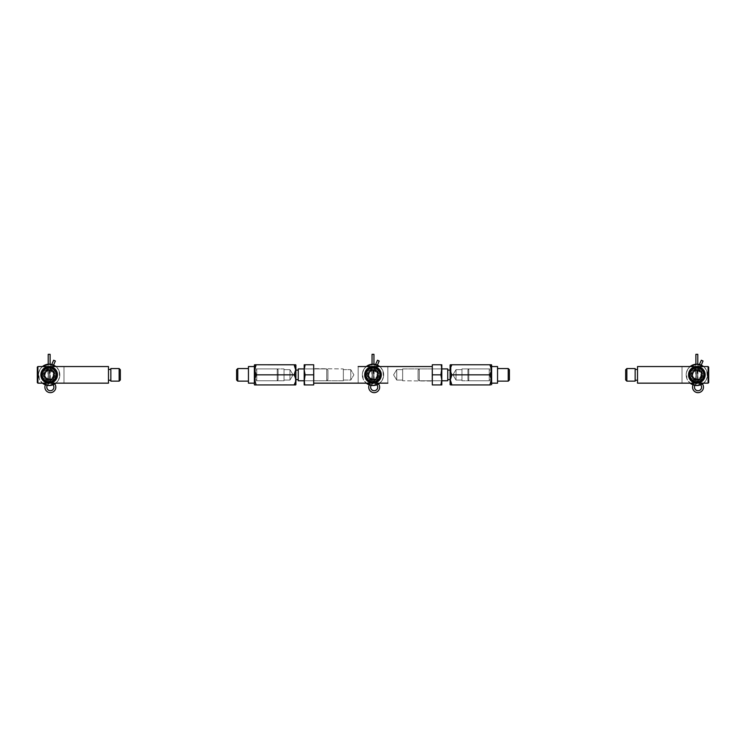 <?xml version="1.0" encoding="UTF-8"?>
<svg xmlns="http://www.w3.org/2000/svg" width="746" height="746" viewBox="0 0 746 746"><rect width="100%" height="100%" fill="white"/><g stroke="black" fill="none" stroke-linecap="round" stroke-linejoin="round"><path stroke-width="0.56" stroke-dasharray="3.73 2.8" d="M313.982 368.925L313.693 381.075L313.693 368.627L343.346 368.925L343.346 380.786L313.982 380.786L313.982 368.925L313.982 380.786L343.346 380.786L343.346 368.925L343.346 380.786L343.346 368.925L313.693 368.627L313.693 374.856L313.693 366.547L313.693 383.155L313.982 368.925M350.76 369.634L350.76 380.068L343.346 380.068L343.346 369.634L350.76 369.634L353.893 374.856L350.76 380.068L350.76 369.634L350.76 380.068L353.893 374.856L350.76 369.634L343.346 369.634L343.346 380.068L350.76 380.068L350.76 369.634M432.018 380.786L432.307 368.627L432.307 381.075L402.654 380.786L402.654 368.925L432.018 368.925L432.018 380.786L432.018 368.925L402.654 368.925L402.654 380.786L402.654 368.925L402.654 380.786L432.307 381.075L432.307 374.856L432.307 383.155L432.307 366.547L432.018 380.786M396.723 380.068L396.723 369.634L402.654 369.634L402.654 380.068L396.723 380.068L393.59 374.856L396.723 369.634L396.723 380.068L396.723 369.634L393.59 374.856L396.723 380.068L402.654 380.068L402.654 369.634L396.723 369.634L396.723 380.068M373 369.988A4.868 4.868 0 0 0 368.132 374.856A4.868 4.868 0 0 0 373 379.714L369.568 378.297L368.132 374.856L369.568 371.405L373 369.988L376.432 371.405L377.868 374.846L377.485 376.739L375.714 378.893L373 379.714L371.116 379.332L368.972 377.579L368.235 375.825L368.235 373.886L369.568 371.405L372.03 370.091L373.97 370.091L376.087 371.098L377.476 372.963L377.868 374.846L377.028 377.579L375.714 378.893L373 379.714A4.868 4.868 0 0 0 377.868 374.856A4.868 4.868 0 0 0 373 369.988L376.441 371.415L377.868 374.856L376.441 378.287L373 379.714L369.559 378.287L368.132 374.856L369.559 371.415L373 369.988M387.827 383.155L387.827 366.547L387.827 383.155M358.173 366.547L358.173 383.155L358.173 366.547M432.307 366.547L432.307 373.233L432.307 366.547M402.654 380.068L402.654 369.634L402.654 380.068M343.346 369.634L343.346 380.068L343.346 369.634M491.027 380.786L491.027 368.925L491.623 368.328L491.623 381.374L491.027 380.786L461.97 380.786L461.97 368.925L491.027 368.925L491.027 380.786L491.027 368.925L461.97 368.925L461.97 380.786L461.97 368.925L461.97 380.786L491.027 380.786L491.623 381.374L491.623 374.856L491.623 384.712L491.623 374.856L489.842 374.856L491.623 374.856L491.623 364.99L491.623 381.374L491.623 368.328L491.027 368.925L491.027 380.786M456.039 380.068L456.039 369.634L461.97 369.634L461.97 380.068L456.039 380.068L452.897 374.856L456.039 369.634L456.039 380.068L456.039 369.634L452.897 374.856L456.039 380.068L461.97 380.068L461.97 369.634L456.039 369.634L456.039 380.068M419.261 368.925L418.077 370.109L418.077 379.593L419.261 380.786L419.261 368.925L419.261 380.786L441.8 380.786L419.261 380.786L419.261 368.925L441.772 368.925L419.261 368.925L419.261 380.786L418.077 379.593L418.077 370.109L418.077 379.509L418.077 370.109L419.261 368.925M441.8 368.925L441.8 380.786L432.307 380.786L432.307 368.925L441.8 368.925L432.307 368.925L432.307 384.936L432.307 368.925L432.307 380.786L441.8 380.786L441.8 374.856L441.8 384.936L441.8 368.925M451.246 373.625L450.323 369.792L451.255 365.969L450.323 369.792L451.88 374.856L450.108 374.856L450.108 370.109L450.108 384.712L450.108 370.109L450.108 374.856L451.88 374.856L450.323 379.873L451.88 384.936L450.323 384.936L451.88 384.936L450.323 379.873L451.255 376.049M447.731 370.109L447.731 379.593L447.731 370.109M489.945 384.759L490.467 384.936L489.842 384.936L491.4 379.91L489.842 374.856L451.88 374.856L451.255 373.643M450.108 374.856L450.108 364.99L450.108 374.856M451.787 364.943L491.288 364.766L451.871 364.785M451.787 375.024L489.842 374.856L491.4 369.829L489.842 364.766L491.4 369.829L489.842 374.856L491.4 379.91L490.467 383.742M489.842 384.936L451.88 384.936L489.842 384.936M489.842 364.766L490.971 364.766M447.731 368.925L447.731 380.786L447.731 368.925M447.731 379.593L447.731 370.202L447.731 379.593M461.97 380.068L461.97 369.634L461.97 380.068M254.973 368.925L254.973 380.786L254.377 381.374L254.377 368.328L254.973 368.925L284.03 368.925L284.03 380.786L254.973 380.786L254.973 368.925L254.973 380.786L284.03 380.786L284.03 368.925L284.03 380.786L284.03 368.925L254.973 368.925L254.377 368.328L254.377 374.856L254.377 364.99L254.377 374.856L256.158 374.856L254.377 374.856L254.377 384.712L254.377 368.328L254.377 381.374L254.973 380.786L254.973 368.925M289.961 369.634L289.961 380.068L284.03 380.068L284.03 369.634L289.961 369.634L293.103 374.856L289.961 380.068L289.961 369.634L289.961 380.068L293.103 374.856L289.961 369.634L284.03 369.634L284.03 380.068L289.961 380.068L289.961 369.634M326.739 380.786L327.923 379.593L327.923 370.109L326.739 368.925L326.739 380.786L326.739 368.925L304.2 368.925L326.739 368.925L326.739 380.786L304.228 380.786L326.739 380.786L326.739 368.925L327.923 370.109L327.923 379.593L327.923 370.202L327.923 379.593L326.739 380.786M304.2 380.786L304.2 368.925L313.693 368.925L313.693 380.786L304.2 380.786L313.693 380.786L313.693 364.766L313.693 380.786L313.693 368.925L304.2 368.925L304.2 374.856L304.2 364.766L304.2 380.786M256.055 364.943L255.533 364.766L256.158 364.766L254.6 369.792L256.158 374.856L294.12 374.856L295.677 379.91L294.745 383.742L295.677 379.91L294.12 374.856L295.892 374.856L295.892 379.593L295.892 364.99L295.892 379.593L295.892 374.856L294.12 374.856L295.677 369.829L294.12 364.766L295.239 364.766M298.269 379.593L298.269 370.109L298.269 379.593M295.892 374.856L295.892 384.712L295.892 374.856M294.12 384.936L256.158 384.936L294.213 384.759M295.239 384.936L294.745 384.936L295.239 384.936M294.213 374.678L256.158 374.856L254.6 379.873L256.158 384.936L254.712 384.936L256.158 384.936L254.6 379.873L256.158 374.856L254.6 369.792L255.533 365.969M294.745 364.766L256.158 364.766L294.12 364.766L295.677 369.829L294.745 373.653M256.158 384.936L255.029 384.936M298.269 380.786L298.269 368.925L298.269 380.786M298.269 370.109L298.269 379.509L298.269 370.109M284.03 369.634L284.03 380.068L284.03 369.634M277.214 380.786L278.099 379.891L278.099 369.811L277.214 368.925L277.214 380.786L277.214 368.925L256.755 368.925L256.755 380.786L277.214 380.786L256.755 380.786L256.755 368.925L277.214 368.925L277.214 380.786L277.214 368.925L278.099 369.811L278.099 379.891L278.099 369.904L278.099 379.891L277.214 380.786M248.446 381.141L248.446 366.547L248.446 381.141M254.377 383.155L254.377 366.547L254.377 383.155M256.755 370.109L254.377 370.109L254.377 379.593L256.755 379.593L256.755 368.925L256.755 379.593L256.755 370.109L256.755 379.593L254.377 379.593L254.377 370.109L256.755 370.109M256.755 380.786L256.755 376.012L256.755 380.786M254.377 379.593L254.377 370.109L254.377 379.593M237.769 381.141L237.769 368.561L237.769 381.141M236.585 379.956L236.585 369.755L236.585 379.956M468.786 368.925L467.901 369.811L467.901 379.891L468.786 380.786L468.786 368.925L468.786 380.786L489.245 380.786L489.245 368.925L468.786 368.925L489.245 368.925L489.245 380.786L468.786 380.786L468.786 368.925L468.786 380.786L467.901 379.891L467.901 369.811L467.901 379.798L467.901 369.811L468.786 368.925M497.554 368.561L497.554 383.155L497.554 368.561M491.623 366.547L491.623 383.155L491.623 366.547M489.245 379.593L491.623 379.593L491.623 370.109L489.245 370.109L489.245 380.786L489.245 370.109L489.245 379.593L489.245 370.109L491.623 370.109L491.623 379.593L489.245 379.593M489.245 368.925L489.245 373.699L489.245 368.925M491.623 370.109L491.623 379.593L491.623 370.109M508.231 368.561L508.231 381.141L508.231 368.561M509.415 369.755L509.415 379.956L509.415 369.755M696.839 369.988A4.868 4.868 0 0 0 691.971 374.856A4.868 4.868 0 0 0 696.839 379.714L693.407 378.297L691.971 374.856L693.407 371.405L696.839 369.988L699.552 370.818L701.315 372.963L701.604 375.816L700.27 378.297L697.808 379.621L694.955 379.332L692.81 377.579L691.971 374.856L692.81 372.133L694.946 370.37L697.808 370.091L700.27 371.405L701.604 373.877L701.315 376.739L699.552 378.893L696.839 379.714A4.868 4.868 0 0 0 701.697 374.856A4.868 4.868 0 0 0 696.839 369.988L700.28 371.415L701.697 374.856L700.28 378.287L696.839 379.714L693.398 378.287L691.971 374.856L693.398 371.415L696.839 369.988M635.154 369.457L635.154 381.141L635.154 369.457M637.522 380.246L637.522 369.457L637.522 380.246M625.661 379.956L625.661 369.755L625.661 379.956M626.854 381.141L626.854 368.561L626.854 381.141M637.522 383.155L637.522 366.547L637.522 383.155M637.522 369.457L637.522 380.143L637.522 369.457M682.012 366.547L682.012 383.155L682.012 366.547M708.7 367.144L708.7 382.558L708.7 367.144M49.161 379.714A4.868 4.868 0 0 0 54.029 374.856A4.868 4.868 0 0 0 49.161 369.988L52.593 371.405L54.029 374.846L52.593 378.297L49.161 379.714L46.448 378.884L44.685 376.749L44.396 373.886L45.73 371.405L48.192 370.091L51.045 370.37L53.19 372.133L54.029 374.846L53.19 377.579L51.054 379.332L48.192 379.621L45.73 378.297L44.396 375.825L44.685 372.963L46.448 370.818L49.161 369.988A4.868 4.868 0 0 0 44.303 374.856A4.868 4.868 0 0 0 49.161 379.714L45.72 378.287L44.303 374.856L45.72 371.415L49.161 369.988L52.602 371.415L54.029 374.856L52.602 378.287L49.161 379.714M110.846 380.246L110.846 368.561L110.846 380.246M108.478 369.457L108.478 380.246L108.478 369.457M120.339 369.755L120.339 379.956L120.339 369.755M119.146 368.561L119.146 381.141L119.146 368.561M108.478 366.547L108.478 383.155L108.478 366.547M108.478 380.246L108.478 369.559L108.478 380.246M63.988 383.155L63.988 366.547L63.988 383.155M37.3 382.558L37.3 367.144L37.3 382.558M373.457 370.128L373 379.593L373 370.697A4.15 4.15 0 0 0 368.85 374.856A4.15 4.15 0 0 0 373 379.005L373 379.593A4.746 4.746 0 0 1 368.254 374.856A4.746 4.746 0 0 1 373 370.109A4.746 4.746 0 0 0 368.254 374.856A4.746 4.746 0 0 0 373 379.593L373 379.593A4.746 4.746 0 0 1 368.254 374.856A4.746 4.746 0 0 1 373 370.109L373.457 370.128M373.662 379.546L373 379.593A4.746 4.746 0 0 0 377.746 374.856A4.746 4.746 0 0 0 373 370.109A4.746 4.746 0 0 1 377.746 374.856A4.746 4.746 0 0 1 373 379.593L373.662 379.546M373 366.547A8.299 8.299 0 0 0 364.701 374.856A8.299 8.299 0 0 0 373 383.155L373 383.155A8.299 8.299 0 0 0 381.299 374.856A8.299 8.299 0 0 0 373 366.547L373 366.547M373 368.925A5.931 5.931 0 0 0 367.069 374.856A5.931 5.931 0 0 0 373 380.786A5.931 5.931 0 0 1 367.069 374.856A5.931 5.931 0 0 1 373 368.925L368.804 370.659L367.069 374.856L368.804 379.043L373 380.786L377.196 379.043L378.931 374.856L377.196 370.659L373 368.925A5.931 5.931 0 0 1 378.931 374.856A5.931 5.931 0 0 1 373 380.786A5.931 5.931 0 0 0 378.931 374.856A5.931 5.931 0 0 0 373 368.925L377.196 370.659L378.931 374.856L377.196 379.043L373 380.786L368.804 379.043L367.069 374.856L368.804 370.659L373 368.925M372.543 379.574L370.361 378.8L368.617 376.665L368.254 374.856L369.056 372.217L370.361 370.911L373 370.109L375.639 370.911L376.944 372.217L377.746 374.856L376.944 377.485L375.639 378.8L373 379.593L373 379.005L375.303 378.306L376.45 377.159L377.075 375.658L376.833 373.261L375.303 371.396L373 370.697L370.697 371.396L369.55 372.543L368.85 374.856L369.55 377.159L370.697 378.306L373 379.005A4.15 4.15 0 0 0 377.15 374.856A4.15 4.15 0 0 0 373 370.697L373 370.109A4.746 4.746 0 0 1 377.746 374.856A4.746 4.746 0 0 1 373 379.593L373 370.109L373 379.593L372.012 379.49L372.543 379.574M371.816 370.258L371.816 379.444M374.166 370.249L374.184 379.444M697.296 370.128L696.839 379.593L696.839 370.697A4.15 4.15 0 0 0 692.689 374.856A4.15 4.15 0 0 0 696.839 379.005L696.839 379.593A4.746 4.746 0 0 1 692.092 374.856A4.746 4.746 0 0 1 696.839 370.109A4.746 4.746 0 0 0 692.092 374.856A4.746 4.746 0 0 0 696.839 379.593L696.839 379.593A4.746 4.746 0 0 1 692.092 374.856A4.746 4.746 0 0 1 696.839 370.109L697.296 370.128M697.501 379.546L696.839 379.593A4.746 4.746 0 0 0 701.585 374.856A4.746 4.746 0 0 0 696.839 370.109A4.746 4.746 0 0 1 701.585 374.856A4.746 4.746 0 0 1 696.839 379.593L697.501 379.546M696.839 366.547A8.299 8.299 0 0 0 688.53 374.856A8.299 8.299 0 0 0 696.839 383.155L696.839 383.155A8.299 8.299 0 0 0 705.138 374.856A8.299 8.299 0 0 0 696.839 366.547L696.839 366.547M696.839 368.925A5.931 5.931 0 0 0 690.908 374.856A5.931 5.931 0 0 0 696.839 380.786A5.931 5.931 0 0 1 690.908 374.856A5.931 5.931 0 0 1 696.839 368.925L692.642 370.659L690.908 374.856L692.642 379.043L696.839 380.786L701.035 379.043L702.769 374.856L701.035 370.659L696.839 368.925A5.931 5.931 0 0 1 702.769 374.856A5.931 5.931 0 0 1 696.839 380.786A5.931 5.931 0 0 0 702.769 374.856A5.931 5.931 0 0 0 696.839 368.925L701.035 370.659L702.769 374.856L701.035 379.043L696.839 380.786L692.642 379.043L690.908 374.856L692.642 370.659L696.839 368.925M696.382 379.574L694.2 378.8L692.456 376.665L692.092 374.856L692.894 372.217L694.2 370.911L696.839 370.109L699.478 370.911L700.783 372.217L701.585 374.856L700.783 377.485L699.478 378.8L696.839 379.593L696.839 379.005L699.142 378.306L700.289 377.159L700.914 375.658L700.671 373.261L699.142 371.396L696.839 370.697L694.535 371.396L693.388 372.543L692.689 374.856L693.388 377.159L694.535 378.306L696.839 379.005A4.15 4.15 0 0 0 700.988 374.856A4.15 4.15 0 0 0 696.839 370.697L696.839 370.109A4.746 4.746 0 0 1 701.585 374.856A4.746 4.746 0 0 1 696.839 379.593L696.839 370.109L696.839 379.593L695.85 379.49L696.382 379.574M695.654 370.258L695.654 379.444M698.004 370.249L698.023 379.444M49.618 370.128L49.161 379.593L49.161 370.697A4.15 4.15 0 0 0 45.012 374.856A4.15 4.15 0 0 0 49.161 379.005L49.161 379.593A4.746 4.746 0 0 1 44.415 374.856A4.746 4.746 0 0 1 49.161 370.109A4.746 4.746 0 0 0 44.415 374.856A4.746 4.746 0 0 0 49.161 379.593L49.161 379.593A4.746 4.746 0 0 1 44.415 374.856A4.746 4.746 0 0 1 49.161 370.109L49.618 370.128M49.823 379.546L49.161 379.593A4.746 4.746 0 0 0 53.908 374.856A4.746 4.746 0 0 0 49.161 370.109A4.746 4.746 0 0 1 53.908 374.856A4.746 4.746 0 0 1 49.161 379.593L49.823 379.546M49.161 366.547A8.299 8.299 0 0 0 40.862 374.856A8.299 8.299 0 0 0 49.161 383.155L49.161 383.155A8.299 8.299 0 0 0 57.47 374.856A8.299 8.299 0 0 0 49.161 366.547L49.161 366.547M49.161 368.925A5.931 5.931 0 0 0 43.231 374.856A5.931 5.931 0 0 0 49.161 380.786A5.931 5.931 0 0 1 43.231 374.856A5.931 5.931 0 0 1 49.161 368.925L44.965 370.659L43.231 374.856L44.965 379.043L49.161 380.786L53.358 379.043L55.092 374.856L53.358 370.659L49.161 368.925A5.931 5.931 0 0 1 55.092 374.856A5.931 5.931 0 0 1 49.161 380.786A5.931 5.931 0 0 0 55.092 374.856A5.931 5.931 0 0 0 49.161 368.925L53.358 370.659L55.092 374.856L53.358 379.043L49.161 380.786L44.965 379.043L43.231 374.856L44.965 370.659L49.161 368.925M48.704 379.574L46.522 378.8L44.779 376.665L44.415 374.856L45.217 372.217L46.522 370.911L49.161 370.109L51.8 370.911L53.106 372.217L53.908 374.856L53.106 377.485L51.8 378.8L49.161 379.593L49.161 379.005L51.465 378.306L52.612 377.159L53.236 375.658L52.994 373.261L51.465 371.396L49.161 370.697L46.858 371.396L45.711 372.543L45.012 374.856L45.711 377.159L46.858 378.306L49.161 379.005A4.15 4.15 0 0 0 53.311 374.856A4.15 4.15 0 0 0 49.161 370.697L49.161 370.109A4.746 4.746 0 0 1 53.908 374.856A4.746 4.746 0 0 1 49.161 379.593L49.161 370.109L49.161 379.593L48.173 379.49L48.704 379.574M47.977 370.258L47.977 379.444M50.346 379.444L50.346 370.258M48.21 380.665L50.113 380.665A4.504 4.504 0 0 1 48.257 384.311L47.138 382.773A2.611 2.611 0 0 0 48.21 380.665L50.113 380.665L50.113 364.216L50.113 380.665L48.21 380.665A2.611 2.611 0 0 1 47.138 382.773A5.455 5.455 0 0 0 45.422 384.852A5.455 5.455 0 0 1 47.138 382.773L48.257 384.311A3.562 3.562 0 0 0 47.296 385.365A3.562 3.562 0 0 1 48.257 384.311A4.504 4.504 0 0 0 50.113 380.665L48.21 380.665L48.21 364.216L48.21 380.665M54.747 383.957A5.455 5.455 0 0 0 52.919 382.381L52.024 384.05A3.562 3.562 0 0 1 53.003 384.815A3.562 3.562 0 0 0 52.024 384.05A2.732 2.732 0 0 1 51.353 379.742L52.714 381.066A0.83 0.83 0 0 0 52.919 382.381L52.024 384.05L52.919 382.381A0.83 0.83 0 0 1 52.714 381.066L54.104 379.639A6.882 6.882 0 0 0 54.505 370.51L53.031 371.713A4.98 4.98 0 0 1 52.733 378.325L54.104 379.639L52.733 378.325L51.353 379.742L52.714 381.066L51.353 379.742L52.733 378.325A4.98 4.98 0 0 0 53.031 371.713L54.505 370.51L52.668 368.263L51.194 369.457A2.732 2.732 0 0 1 50.812 366.64L52.556 367.405A0.83 0.83 0 0 0 52.668 368.263L51.194 369.457L53.031 371.713L51.194 369.457L52.668 368.263A0.83 0.83 0 0 1 52.556 367.405L53.553 365.12L52.556 367.405L50.812 366.64L52.556 367.405L50.812 366.64L51.754 364.496L50.812 366.64A2.732 2.732 0 0 0 51.194 369.457L52.668 368.263L54.505 370.51L53.031 371.713L54.505 370.51A6.882 6.882 0 0 1 54.104 379.639L52.733 378.325L54.104 379.639L52.714 381.066L51.353 379.742A2.732 2.732 0 0 0 52.024 384.05L52.919 382.381A5.455 5.455 0 0 1 54.747 383.957M53.628 360.234L55.372 360.999L53.628 360.234M48.21 354.331L50.113 354.331L48.21 354.331M372.049 380.665L373.951 380.665A4.504 4.504 0 0 1 372.095 384.311L370.976 382.773A2.611 2.611 0 0 0 372.049 380.665L373.951 380.665L373.951 364.216L373.951 380.665L372.049 380.665A2.611 2.611 0 0 1 370.976 382.773A5.455 5.455 0 0 0 369.261 384.852A5.455 5.455 0 0 1 370.976 382.773L372.095 384.311A3.562 3.562 0 0 0 371.135 385.365A3.562 3.562 0 0 1 372.095 384.311A4.504 4.504 0 0 0 373.951 380.665L372.049 380.665L372.049 364.216L372.049 380.665M378.576 383.957A5.455 5.455 0 0 0 376.758 382.381L375.863 384.05A3.562 3.562 0 0 1 376.833 384.815A3.562 3.562 0 0 0 375.863 384.05A2.732 2.732 0 0 1 375.191 379.742L376.553 381.066A0.83 0.83 0 0 0 376.758 382.381L375.863 384.05L376.758 382.381A0.83 0.83 0 0 1 376.553 381.066L377.933 379.639A6.882 6.882 0 0 0 378.343 370.51L376.87 371.713A4.98 4.98 0 0 1 376.571 378.325L377.933 379.639L376.571 378.325L375.191 379.742L376.553 381.066L375.191 379.742L376.571 378.325A4.98 4.98 0 0 0 376.87 371.713L378.343 370.51L376.506 368.263L375.033 369.457A2.732 2.732 0 0 1 374.651 366.64L376.394 367.405A0.83 0.83 0 0 0 376.506 368.263L375.033 369.457L376.87 371.713L375.033 369.457L376.506 368.263A0.83 0.83 0 0 1 376.394 367.405L377.392 365.12L376.394 367.405L374.651 366.64L376.394 367.405L374.651 366.64L375.592 364.496L374.651 366.64A2.732 2.732 0 0 0 375.033 369.457L376.506 368.263L378.343 370.51L376.87 371.713L378.343 370.51A6.882 6.882 0 0 1 377.933 379.639L376.571 378.325L377.933 379.639L376.553 381.066L375.191 379.742A2.732 2.732 0 0 0 375.863 384.05L376.758 382.381A5.455 5.455 0 0 1 378.576 383.957M377.467 360.234L379.21 360.999L377.467 360.234M372.049 354.331L373.951 354.331L372.049 354.331M695.887 380.665L697.79 380.665A4.504 4.504 0 0 1 695.934 384.311L694.815 382.773A2.611 2.611 0 0 0 695.887 380.665L697.79 380.665L697.79 364.216L697.79 380.665L695.887 380.665A2.611 2.611 0 0 1 694.815 382.773A5.455 5.455 0 0 0 693.09 384.852A5.455 5.455 0 0 1 694.815 382.773L695.934 384.311A3.562 3.562 0 0 0 694.974 385.365A3.562 3.562 0 0 1 695.934 384.311A4.504 4.504 0 0 0 697.79 380.665L695.887 380.665L695.887 364.216L695.887 380.665M702.415 383.957A5.455 5.455 0 0 0 700.597 382.381L699.701 384.05A3.562 3.562 0 0 1 700.671 384.815A3.562 3.562 0 0 0 699.701 384.05A2.732 2.732 0 0 1 699.03 379.742L700.391 381.066A0.83 0.83 0 0 0 700.597 382.381L699.701 384.05L700.597 382.381A0.83 0.83 0 0 1 700.391 381.066L701.772 379.639A6.882 6.882 0 0 0 702.182 370.51L700.708 371.713A4.98 4.98 0 0 1 700.41 378.325L701.772 379.639L700.41 378.325L699.03 379.742L700.391 381.066L699.03 379.742L700.41 378.325A4.98 4.98 0 0 0 700.708 371.713L702.182 370.51L700.345 368.263L698.871 369.457A2.732 2.732 0 0 1 698.489 366.64L700.233 367.405A0.83 0.83 0 0 0 700.345 368.263L698.871 369.457L700.708 371.713L698.871 369.457L700.345 368.263A0.83 0.83 0 0 1 700.233 367.405L701.231 365.12L700.233 367.405L698.489 366.64L700.233 367.405L698.489 366.64L699.431 364.496L698.489 366.64A2.732 2.732 0 0 0 698.871 369.457L700.345 368.263L702.182 370.51L700.708 371.713L702.182 370.51A6.882 6.882 0 0 1 701.772 379.639L700.41 378.325L701.772 379.639L700.391 381.066L699.03 379.742A2.732 2.732 0 0 0 699.701 384.05L700.597 382.381A5.455 5.455 0 0 1 702.415 383.957M701.305 360.234L703.049 360.999L701.305 360.234M695.887 354.331L697.79 354.331L695.887 354.331M44.117 374.856A5.045 5.045 0 0 0 49.161 379.891A5.045 5.045 0 0 0 54.206 374.856A5.045 5.045 0 0 1 49.161 379.891A5.045 5.045 0 0 1 44.117 374.856L45.599 371.284L49.161 369.811L52.724 371.284L54.206 374.856L53.358 377.653L51.092 379.509L48.182 379.798L45.599 378.418L44.219 375.835L44.508 372.925L46.364 370.659L49.161 369.811L51.959 370.659L53.824 372.925L54.104 375.835L52.724 378.418L50.15 379.798L47.231 379.509L44.974 377.653L44.117 374.856A5.045 5.045 0 0 1 49.161 369.811A5.045 5.045 0 0 1 54.206 374.856A5.045 5.045 0 0 0 49.161 369.811A5.045 5.045 0 0 0 44.117 374.856M38.484 374.856A10.677 10.677 0 0 1 42.447 366.547A10.677 10.677 0 0 0 42.447 383.155A10.677 10.677 0 0 1 38.484 374.856L39.296 378.94L42.447 383.155L39.296 378.94L38.689 372.767L38.484 374.856M55.875 366.547A10.677 10.677 0 0 1 59.839 374.856A10.677 10.677 0 0 0 55.875 366.547L56.715 367.302L55.875 366.547M59.839 374.856A10.677 10.677 0 0 1 55.875 383.155A10.677 10.677 0 0 0 59.839 374.856L59.027 370.762L56.715 367.302L59.027 370.762L59.633 376.935L59.839 374.856M43.231 383.724L49.161 385.523L55.092 383.733M55.875 383.155L58.039 380.786L59.633 376.935L58.039 380.786L55.875 383.155M55.092 365.978L49.161 364.179L43.231 365.978M42.447 366.547L40.284 368.925L38.689 372.767L40.284 368.925L42.447 366.547M691.794 374.856A5.045 5.045 0 0 0 696.839 379.891A5.045 5.045 0 0 0 701.883 374.856A5.045 5.045 0 0 1 696.839 379.891A5.045 5.045 0 0 1 691.794 374.856L693.276 371.284L696.839 369.811L700.401 371.284L701.883 374.856L701.026 377.653L698.769 379.509L695.85 379.798L693.276 378.418L691.896 375.835L692.176 372.925L694.041 370.659L696.839 369.811L699.636 370.659L701.492 372.925L701.781 375.835L700.401 378.418L697.818 379.798L694.908 379.509L692.642 377.653L691.794 374.856A5.045 5.045 0 0 1 696.839 369.811A5.045 5.045 0 0 1 701.883 374.856A5.045 5.045 0 0 0 696.839 369.811A5.045 5.045 0 0 0 691.794 374.856M686.161 374.856A10.677 10.677 0 0 1 690.125 366.547A10.677 10.677 0 0 0 690.125 383.155A10.677 10.677 0 0 1 686.161 374.856L686.973 378.94L690.125 383.155L686.973 378.94L686.367 372.767L686.161 374.856M703.553 366.547A10.677 10.677 0 0 1 707.516 374.856A10.677 10.677 0 0 0 703.553 366.547L704.383 367.302L703.553 366.547M707.516 374.856A10.677 10.677 0 0 1 703.553 383.155A10.677 10.677 0 0 0 707.516 374.856L706.704 370.762L704.383 367.302L706.704 370.762L707.311 376.935L707.516 374.856M690.908 383.724L696.839 385.523L702.769 383.733M703.553 383.155L705.716 380.786L707.311 376.935L705.716 380.786L703.553 383.155M702.769 365.978L696.839 364.179L690.908 365.978M690.125 366.547L687.961 368.925L686.367 372.767L687.961 368.925L690.125 366.547M367.955 374.856A5.045 5.045 0 0 0 373 379.891A5.045 5.045 0 0 0 378.045 374.856A5.045 5.045 0 0 1 373 379.891A5.045 5.045 0 0 1 367.955 374.856L369.438 371.284L373 369.811L376.562 371.284L378.045 374.856L377.196 377.653L374.93 379.509L372.021 379.798L369.438 378.418L368.058 375.835L368.347 372.925L370.202 370.659L373 369.811L375.798 370.659L377.653 372.925L377.942 375.835L376.562 378.418L373.979 379.798L371.07 379.509L368.804 377.653L367.955 374.856A5.045 5.045 0 0 1 373 369.811A5.045 5.045 0 0 1 378.045 374.856A5.045 5.045 0 0 0 373 369.811A5.045 5.045 0 0 0 367.955 374.856M362.323 374.856A10.677 10.677 0 0 1 366.286 366.547A10.677 10.677 0 0 0 366.286 383.155A10.677 10.677 0 0 1 362.323 374.856L363.134 378.94L366.286 383.155L363.134 378.94L362.528 372.767L362.323 374.856M379.714 366.547A10.677 10.677 0 0 1 383.677 374.856A10.677 10.677 0 0 0 379.714 366.547L380.553 367.302L379.714 366.547M383.677 374.856A10.677 10.677 0 0 1 379.714 383.155A10.677 10.677 0 0 0 383.677 374.856L382.866 370.762L380.553 367.302L382.866 370.762L383.472 376.935L383.677 374.856M367.069 383.724L373 385.523L378.931 383.733M379.714 383.155L381.877 380.786L383.472 376.935L381.877 380.786L379.714 383.155M378.931 365.978L373 364.179L367.069 365.978M366.286 366.547L364.123 368.925L362.528 372.767L364.123 368.925L366.286 366.547M432.307 364.766L432.307 374.856L432.307 364.766L441.735 364.766L440.905 364.766L441.557 367.265L440.905 364.766L432.307 364.766M441.8 364.766L441.735 371.098L440.905 374.856L432.307 374.856L440.905 374.856L441.735 378.614L440.905 374.856L441.735 371.098L441.8 364.766M440.905 384.936L432.307 384.936L440.905 384.936M441.735 368.533L441.557 367.265M313.693 384.936L313.693 374.856L313.693 384.936L304.265 384.936L305.095 384.936L304.443 382.437L305.095 384.936L313.693 384.936M304.2 384.936L304.265 378.614L305.095 374.856L313.693 374.856L305.095 374.856L304.265 371.088L305.095 374.856L304.265 378.614L304.2 384.936M305.095 364.766L313.693 364.766L305.095 364.766M304.265 381.178L304.443 382.437"/><path stroke-width="1.12" d="M387.827 383.155L313.693 383.155L387.827 383.155M358.173 366.547L432.307 366.547L358.173 366.547M491.316 368.636L489.842 364.766L451.88 364.766L451.255 365.969L451.88 364.766L451.255 364.766L451.88 364.766L450.752 367.228L451.88 364.766L491.4 364.766L489.842 364.766L491.297 368.524M447.731 368.925L441.8 368.925L447.731 368.925L447.731 380.786L447.731 368.925M441.8 380.786L447.731 380.786L441.8 380.786M450.108 370.109L447.731 370.109L450.108 370.109M447.731 379.593L450.108 379.593L447.731 379.593M451.255 373.653L450.761 372.422L451.88 374.856L491.623 374.856L491.623 384.712L491.623 374.856L489.842 374.856L491.4 379.873L489.842 384.936L490.467 384.936L451.88 384.936L450.323 379.91L451.88 374.856L450.108 374.856L450.108 384.712L450.108 374.856L451.88 374.856L451.283 373.709M451.199 383.603L451.88 384.936L450.761 384.936M450.752 382.474L451.311 383.845M450.323 379.873L450.761 382.512M450.108 364.99L450.108 374.856L450.108 364.99L451.255 364.766L450.435 364.766M450.752 372.394L450.752 367.228L450.752 372.394M450.444 368.468L450.323 369.792M490.467 383.742L491.4 379.873L489.842 374.856L491.297 371.098L491.288 368.468L491.297 371.098L489.842 374.856L451.88 374.856L450.435 378.604M450.761 364.766L451.88 364.766M451.255 376.049L451.88 374.856M490.467 384.936L451.255 384.936M491.4 364.766L491.623 374.856L491.623 364.99M489.842 364.766L490.971 364.766M298.269 380.786L304.2 380.786L298.269 380.786L298.269 368.925L298.269 380.786M304.2 368.925L298.269 368.925L304.2 368.925M295.892 379.593L298.269 379.593L295.892 379.593M298.269 370.109L295.892 370.109L298.269 370.109M254.712 364.766L256.158 364.766L254.377 364.99L254.377 374.856L256.158 374.856L254.6 369.829L256.158 364.766L294.12 364.766L295.677 369.792L294.12 374.856L295.892 374.856L295.892 364.99L295.892 374.856L294.12 374.856L294.717 375.993M294.745 364.766L295.565 364.766L294.745 364.766M295.248 377.317L294.12 374.856L295.677 369.792L294.689 365.857M294.12 364.785L256.158 364.766L254.703 368.524L254.712 371.154L256.158 374.856L254.6 379.91L256.158 384.936L294.12 384.936L294.745 383.742L294.12 384.936L294.745 384.936L294.12 384.936L295.248 382.474L294.12 384.936L254.6 384.936L256.158 384.936L254.6 379.91L256.158 374.856L294.12 374.856L254.377 374.856L254.377 384.712L254.377 364.99M295.556 371.154L295.677 369.829M295.892 384.712L295.892 374.856L295.892 384.712L294.745 384.936L295.565 384.936M295.677 379.91L295.565 381.187M295.556 378.558L295.677 379.873L295.556 378.558M294.745 376.049L295.239 377.28M295.239 384.936L294.12 384.936M255.533 365.969L256.158 364.766L255.533 364.766M294.745 373.653L294.12 374.856M294.745 365.969L294.12 364.766M256.158 384.936L255.029 384.936M237.769 368.561L236.585 369.755L236.585 379.956L237.769 381.141L237.769 368.561L237.769 381.141L248.446 381.141L237.769 381.141L236.585 379.956L236.585 369.755L237.769 368.561L248.446 368.561L237.769 368.561M254.377 366.547L248.446 366.547L248.446 383.155L254.377 383.155L248.446 383.155L248.446 366.547L254.377 366.547M508.231 381.141L509.415 379.956L509.415 369.755L508.231 368.561L508.231 381.141L508.231 368.561L497.554 368.561L508.231 368.561L509.415 369.755L509.415 379.956L508.231 381.141L497.554 381.141L508.231 381.141M491.623 383.155L497.554 383.155L497.554 366.547L491.623 366.547L497.554 366.547L497.554 383.155L491.623 383.155M626.854 368.561L625.661 369.755L625.661 379.956L626.854 381.141L626.854 368.561L626.854 381.141L635.154 381.141L635.154 368.561L626.854 368.561L635.154 368.561L635.154 381.141L626.854 381.141L625.661 379.956L625.661 369.755L626.854 368.561M708.103 383.155L708.103 366.547L637.522 366.547L637.522 383.155L708.103 383.155L708.7 382.558L708.7 367.144L708.103 366.547L637.522 366.547L637.522 383.155L708.103 383.155L708.7 382.558L708.7 367.144L708.103 366.547L708.103 383.155M635.154 380.246L637.522 380.246L635.154 380.246M637.522 369.457L635.154 369.457L637.522 369.457M119.146 381.141L120.339 379.956L120.339 369.755L119.146 368.561L119.146 381.141L119.146 368.561L110.846 368.561L110.846 381.141L119.146 381.141L110.846 381.141L110.846 368.561L119.146 368.561L120.339 369.755L120.339 379.956L119.146 381.141M37.897 366.547L37.897 383.155L108.478 383.155L108.478 366.547L37.897 366.547L37.3 367.144L37.3 382.558L37.897 383.155L108.478 383.155L108.478 366.547L37.897 366.547L37.3 367.144L37.3 382.558L37.897 383.155L37.897 366.547M110.846 369.457L108.478 369.457L110.846 369.457M108.478 380.246L110.846 380.246L108.478 380.246M373 383.155L373 381.971A7.115 7.115 0 0 1 365.885 374.856A7.115 7.115 0 0 1 373 367.731L373 366.547A8.299 8.299 0 0 0 364.701 374.856A8.299 8.299 0 0 0 373 383.155A8.299 8.299 0 0 1 364.701 374.856A8.299 8.299 0 0 1 373 366.547L369.82 367.181L367.125 368.981L365.326 371.676L364.701 374.856L365.326 378.026L367.125 380.721L369.82 382.521L373 383.155L376.18 382.521L378.875 380.721L380.674 378.026L381.299 374.856L380.674 371.676L378.875 368.981L376.18 367.181L373 366.547A8.299 8.299 0 0 1 381.299 374.856A8.299 8.299 0 0 1 373 383.155A8.299 8.299 0 0 0 381.299 374.856A8.299 8.299 0 0 0 373 366.547L373 367.731L375.723 368.272L378.035 369.82L379.574 372.133L380.115 374.856L378.921 378.809L375.723 381.43L371.611 381.831L367.965 379.882L366.016 376.245L366.426 372.133L369.046 368.934L373 367.731A7.115 7.115 0 0 1 380.115 374.856A7.115 7.115 0 0 1 373 381.971L373 383.155M696.839 383.155L696.839 381.971A7.115 7.115 0 0 1 689.724 374.856A7.115 7.115 0 0 1 696.839 367.731L696.839 366.547A8.299 8.299 0 0 0 688.53 374.856A8.299 8.299 0 0 0 696.839 383.155A8.299 8.299 0 0 1 688.53 374.856A8.299 8.299 0 0 1 696.839 366.547L693.659 367.181L690.964 368.981L689.164 371.676L688.53 374.856L689.164 378.026L690.964 380.721L693.659 382.521L696.839 383.155L700.018 382.521L702.713 380.721L704.513 378.026L705.138 374.856L704.513 371.676L702.713 368.981L700.018 367.181L696.839 366.547A8.299 8.299 0 0 1 705.138 374.856A8.299 8.299 0 0 1 696.839 383.155A8.299 8.299 0 0 0 705.138 374.856A8.299 8.299 0 0 0 696.839 366.547L696.839 367.731L699.562 368.272L701.874 369.82L703.413 372.133L703.954 374.856L702.76 378.809L699.562 381.43L695.449 381.831L691.803 379.882L689.854 376.245L690.264 372.133L692.885 368.934L696.839 367.731A7.115 7.115 0 0 1 703.954 374.856A7.115 7.115 0 0 1 696.839 381.971L696.839 383.155M49.161 383.155L49.161 381.971A7.115 7.115 0 0 1 42.046 374.856A7.115 7.115 0 0 1 49.161 367.731L49.161 366.547A8.299 8.299 0 0 0 40.862 374.856A8.299 8.299 0 0 0 49.161 383.155A8.299 8.299 0 0 1 40.862 374.856A8.299 8.299 0 0 1 49.161 366.547L45.982 367.181L43.287 368.981L41.487 371.676L40.862 374.856L41.487 378.026L43.287 380.721L45.982 382.521L49.161 383.155L52.341 382.521L55.036 380.721L56.836 378.026L57.47 374.856L56.836 371.676L55.036 368.981L52.341 367.181L49.161 366.547A8.299 8.299 0 0 1 57.47 374.856A8.299 8.299 0 0 1 49.161 383.155A8.299 8.299 0 0 0 57.47 374.856A8.299 8.299 0 0 0 49.161 366.547L49.161 367.731L51.884 368.272L54.197 369.82L55.736 372.133L56.276 374.856L55.083 378.809L51.884 381.43L47.772 381.831L44.126 379.882L42.177 376.245L42.587 372.133L45.208 368.934L49.161 367.731A7.115 7.115 0 0 1 56.276 374.856A7.115 7.115 0 0 1 49.161 381.971L49.161 383.155M45.422 384.852A5.455 5.455 0 0 0 54.262 390.997A5.455 5.455 0 0 0 54.747 383.957A5.455 5.455 0 0 1 47.231 391.669A5.455 5.455 0 0 1 45.422 384.852M53.003 384.815A3.562 3.562 0 0 1 48.229 390.046A3.562 3.562 0 0 1 47.296 385.365A3.562 3.562 0 0 0 52.975 389.589A3.562 3.562 0 0 0 53.003 384.815M48.21 354.331L48.21 364.216L48.21 354.331L50.113 354.331L50.113 364.216L50.113 354.331L48.21 354.331M53.628 360.234L51.754 364.496L53.628 360.234L55.372 360.999L53.628 360.234M53.553 365.12L55.372 360.999L53.553 365.12M369.261 384.852A5.455 5.455 0 0 0 378.101 390.997A5.455 5.455 0 0 0 378.576 383.957A5.455 5.455 0 0 1 371.07 391.669A5.455 5.455 0 0 1 369.261 384.852M376.833 384.815A3.562 3.562 0 0 1 372.067 390.046A3.562 3.562 0 0 1 371.135 385.365A3.562 3.562 0 0 0 376.814 389.589A3.562 3.562 0 0 0 376.833 384.815M372.049 354.331L372.049 364.216L372.049 354.331L373.951 354.331L373.951 364.216L373.951 354.331L372.049 354.331M377.467 360.234L375.592 364.496L377.467 360.234L379.21 360.999L377.467 360.234M377.392 365.12L379.21 360.999L377.392 365.12M693.09 384.852A5.455 5.455 0 0 0 701.939 390.997A5.455 5.455 0 0 0 702.415 383.957A5.455 5.455 0 0 1 694.908 391.669A5.455 5.455 0 0 1 693.09 384.852M700.671 384.815A3.562 3.562 0 0 1 695.897 390.046A3.562 3.562 0 0 1 694.974 385.365A3.562 3.562 0 0 0 700.653 389.589A3.562 3.562 0 0 0 700.671 384.815M695.887 354.331L695.887 364.216L695.887 354.331L697.79 354.331L697.79 364.216L697.79 354.331L695.887 354.331M701.305 360.234L699.431 364.496L701.305 360.234L703.049 360.999L701.305 360.234M701.231 365.12L703.049 360.999L701.231 365.12M42.447 366.547A10.677 10.677 0 0 1 55.875 366.547A10.677 10.677 0 0 0 42.447 366.547L43.231 365.978L42.447 366.547M55.875 383.155A10.677 10.677 0 0 1 42.447 383.155A10.677 10.677 0 0 0 55.875 383.155L55.092 383.733L55.875 383.155M43.231 383.733L49.161 385.523L55.092 383.733M55.092 365.978L49.161 364.179L43.231 365.978M690.125 366.547A10.677 10.677 0 0 1 703.553 366.547A10.677 10.677 0 0 0 690.125 366.547L690.908 365.978L690.125 366.547M703.553 383.155A10.677 10.677 0 0 1 690.125 383.155A10.677 10.677 0 0 0 703.553 383.155L702.769 383.733L703.553 383.155M690.908 383.733L696.839 385.523L702.769 383.733M702.769 365.978L696.839 364.179L690.908 365.978M366.286 366.547A10.677 10.677 0 0 1 379.714 366.547A10.677 10.677 0 0 0 366.286 366.547L367.069 365.978L366.286 366.547M379.714 383.155A10.677 10.677 0 0 1 366.286 383.155A10.677 10.677 0 0 0 379.714 383.155L378.931 383.733L379.714 383.155M367.069 383.733L373 385.523L378.931 383.733M378.931 365.978L373 364.179L367.069 365.978M441.735 384.936L440.905 384.936L441.557 382.446L440.905 384.936L432.307 384.936L432.307 364.766L432.307 384.936L440.905 384.936L441.8 379.891L441.8 364.766L432.307 364.766L441.8 364.766L441.8 369.811L441.278 364.766M440.905 384.936L441.8 379.891L441.8 384.936L441.735 378.614L440.905 374.856L432.307 374.856L440.905 374.856L441.735 368.533L440.905 374.856L441.8 379.891L441.557 367.265M304.265 364.766L305.095 364.766L304.443 367.265L305.095 364.766L313.693 364.766L313.693 384.936L313.693 364.766L305.095 364.766L304.2 369.811L304.2 384.936L313.693 384.936L304.2 384.936L304.2 379.891L304.722 384.936M305.095 364.766L304.2 369.811L304.2 364.766L304.265 371.098L305.095 374.856L313.693 374.856L305.095 374.856L304.265 381.178L305.095 374.856L304.2 369.811L304.443 382.437"/></g></svg>
